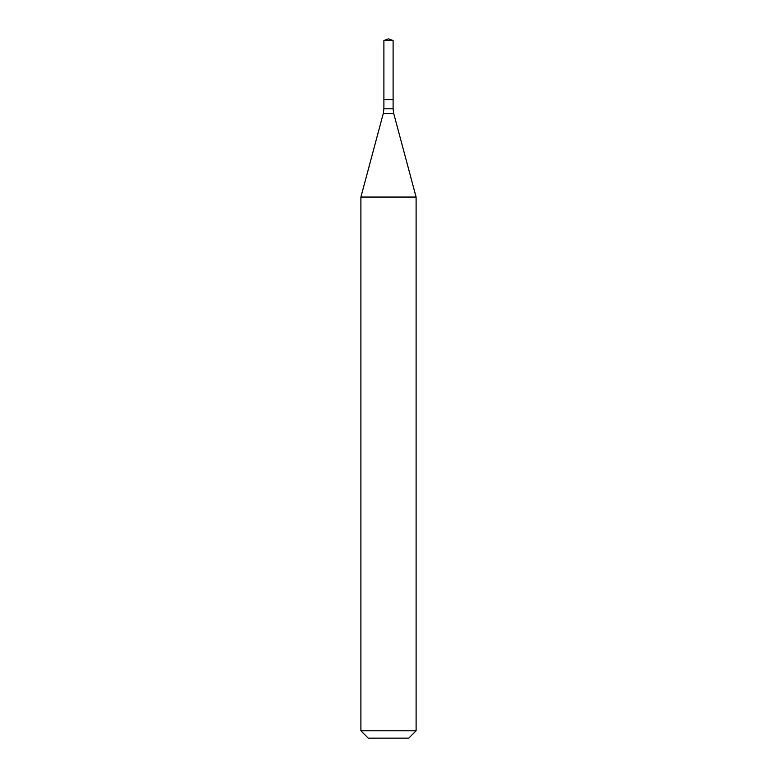 <?xml version="1.0" encoding="UTF-8"?>
<svg xmlns="http://www.w3.org/2000/svg" width="777" height="777" viewBox="0 0 777 777"><rect width="100%" height="100%" fill="white"/><g stroke="black" fill="none" stroke-linecap="round" stroke-linejoin="round"><path stroke-width="1.17" d="M416.103 197.057L360.897 197.057L360.897 730.788L416.103 730.788L416.103 197.057L393.725 113.539L383.275 113.539L360.897 197.057M360.897 730.788L368.259 738.15L408.741 738.15L416.103 730.788M383.896 40.521L383.896 99.582L393.104 99.582L393.104 108.78L383.896 108.78L383.896 99.582L393.104 99.582L393.104 40.521L383.896 40.521L388.5 38.85L393.104 40.521M393.104 108.78L393.725 113.539M383.896 108.78L383.275 113.539"/></g></svg>
